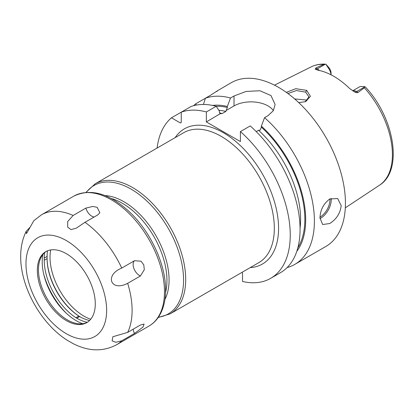 <?xml version="1.0" encoding="UTF-8"?>
<svg xmlns="http://www.w3.org/2000/svg" width="414" height="414" viewBox="0 0 414 414"><rect width="100%" height="100%" fill="white"/><g stroke="black" fill="none" stroke-linecap="round" stroke-linejoin="round"><path stroke-width="0.62" d="M352.738 90.857A9.004 5.201 60 0 1 356.625 91.577L358.079 92.415L364.377 87.815L364.693 86.624L365.531 87.168C394.345 117.7 403.505 170.615 379.452 185.234L345.312 207.838M358.079 92.415C357.385 92.917 356.2 92.736 354.529 91.877L354.182 91.691M364.75 86.883L356.625 91.577A4.502 2.598 -60 0 1 354.529 91.877L349.561 88.446A69.097 39.894 -120 0 0 317.968 70.209L315.173 69.154L315.815 68.015L317.269 68.853L325.394 64.165L325.859 64.201L328.183 67.772A9.004 5.201 60 0 1 331.034 74.81M315.38 69.298L315.173 69.154A4.502 2.598 120 0 0 317.269 68.853A9.004 5.201 60 0 1 319.385 70.494M331.065 74.825L331.065 73.143A6.003 3.467 -120 0 0 329.14 67.927L325.859 64.201L325.394 64.165L323.784 64.377L315.815 68.015M286.333 92.374L295.731 88.689L306.696 90.361L310.402 96.327L305.553 101.678L298.711 102.584M352.666 90.816L359.549 86.842A9.004 5.201 60 0 1 360.573 86.474L364.693 86.624M287.099 267.584A94.563 54.596 -120 0 0 294.815 264.391L325.854 246.47A94.563 54.596 60 0 0 345.436 203.186A94.563 54.596 -120 0 0 304.161 108.023A94.563 54.596 -120 0 0 231.291 82.686L217.438 90.769M216.625 91.572C218.975 89.822 216.993 91.028 210.674 95.179L195.615 103.873A94.563 54.596 -120 0 0 193.633 105.694M273.38 110.585A24.069 13.895 0 0 0 234.029 105.937L234.029 95.981L230.515 98.009A94.563 54.596 -120 0 0 205.401 98.227L203.45 104.457M234.029 95.981L246.076 91.442L259.966 90.749L270.989 95.577L275.113 104.525L273.276 110.755L268.065 115.63L264.551 117.659A94.563 54.596 -120 0 1 314.397 221.102A94.563 54.596 -120 0 1 294.815 264.391M319.965 217.888C320.317 209.919 323.572 203.631 329.73 199.02L337.658 198.518L341.193 205.634C340.277 213.282 336.458 219.244 329.73 223.529L322.651 224.517L319.965 217.888M296.781 251.365A86.749 50.084 -120 0 0 261.363 126.12L261.363 127.134L260.127 130.177L258.569 130.296L256.261 131.626M218.866 110.31A82.552 47.662 60 0 1 225.878 111.423L227.327 107.48L227.327 106.465A86.749 50.084 -120 0 0 212.522 105.415M270.663 278.337A94.563 54.596 -120 0 0 287.932 213.562A94.563 54.596 -120 0 0 240.405 131.605L250.216 125.939A94.563 54.596 -120 0 1 297.744 207.895A94.563 54.596 -120 0 1 280.475 272.671L270.663 278.337A94.563 54.596 -120 0 1 242.526 281.473L242.526 273.183L242.035 272.334M220.31 113.659L206.363 121.913L206.363 111.951L216.175 106.289L219.368 111.061L219.368 112.08L220.605 113.69L222.163 113.565L225.878 111.423M234.029 105.937L226.085 110.522M206.363 121.913L240.405 141.562L240.405 131.605M230.515 98.009L227.327 106.465M261.363 126.12L264.551 117.659M206.363 111.951A94.563 54.596 -120 0 0 181.249 112.168L171.468 117.814A94.563 54.596 -120 0 0 157.097 148.057M216.175 106.289A94.563 54.596 -120 0 0 191.061 106.501L181.249 112.168L181.249 122.482L180.4 122.974L171.468 117.814M196.412 105.068L195.615 103.873M50.694 249.932A48.029 27.733 -120 0 0 50.022 257.317A48.029 27.733 -120 0 0 90.718 319.251M287.953 93.548L296.367 90.542L305.635 92.136L308.937 96.954L305.066 101.854M306.862 100.799L305.635 99.934L294.659 98.925M73.123 215.466L85.858 208.113L92.824 206.436L97.124 207.31L99.877 212.755L97.699 214.949L84.963 222.302L76.264 228.176L71.022 229.599L67.679 227.141L67.689 221.557L73.123 215.466A75.048 43.33 -120 0 0 41.519 214.783L73.889 196.096C90.459 188.189 108.691 193.178 128.588 211.073C150.153 230.712 165.879 264.184 165.579 290.193C165.579 300.58 163.364 309.31 158.929 316.384C156.29 320.514 152.957 323.743 148.936 326.082A75.048 43.33 60 0 0 164.482 291.725A75.048 43.33 -120 0 0 131.719 216.201A75.048 43.33 -120 0 0 73.889 196.096M127.672 332.385L140.408 325.031L144.108 324.043L143.001 327.06L134.488 333.451L121.752 340.805L115.884 342.28L112.111 340.882L112.877 336.732L127.672 332.385A75.048 43.33 60 0 0 132.107 310.417A75.048 43.33 -120 0 0 127.672 283.326C110.75 292.144 104.23 275.15 121.752 268.07L134.488 260.716L141.045 261.198L143.777 264.841L144.315 269.664L140.408 275.972A9.004 5.201 60 0 1 133.965 268.655A9.004 5.201 60 0 1 134.488 260.716M127.672 283.326L140.408 275.972M41.519 214.783L33.85 220.662L26.475 233.641L26.16 231.369L29.627 227.664M67.622 340.489L73.469 343.801C88.741 351.502 103.107 351.822 116.567 344.774L148.936 326.082M95.282 303.86A40.976 23.66 60 0 1 86.795 322.62A40.976 23.66 60 0 1 55.217 311.639A40.976 23.66 60 0 1 37.332 270.404A40.976 23.66 60 0 1 45.819 251.645A40.976 23.66 60 0 1 77.392 262.621A40.976 23.66 60 0 1 95.282 303.86M87.354 322.278A40.976 23.66 60 0 1 77.775 323.701A40.976 23.66 60 0 1 38.461 269.752A40.976 23.66 -120 0 1 40.37 258.916A40.976 23.66 -120 0 1 46.389 251.334M42.813 254.631A48.2 27.826 -120 0 0 42.202 261.695A48.2 27.826 60 0 0 82.707 323.727M66.566 313.481A53.882 31.112 60 0 1 43.615 273.732M87.318 322.294A49.307 28.468 60 0 1 76.781 318.237A15.007 8.668 60 0 1 75.964 317.74A48.029 27.733 60 0 1 44.231 260.287L44.231 258.093A48.029 27.733 60 0 1 44.572 252.726M47.098 258.02A48.78 28.162 -120 0 0 79.328 316.374A15.758 9.098 -120 0 0 79.804 316.674M47.47 250.832A48.029 27.733 -120 0 0 47.098 256.437L47.098 258.636A48.029 27.733 -120 0 0 78.831 316.089A15.007 8.668 -120 0 0 79.524 316.513A15.007 8.668 -120 0 0 79.643 316.586A49.307 28.468 -120 0 0 89.564 320.514M323.784 64.377A68.367 39.47 -120 0 0 311.126 66.892L274.477 85.155M379.452 185.234A68.367 39.47 60 0 0 392.42 154.67A68.367 39.47 -120 0 0 364.377 87.815M329.14 67.927L328.183 67.772M258.569 130.296A82.552 47.662 60 0 1 300.052 228.14M261.363 127.134A85.553 49.395 60 0 1 297.832 247.862M216.082 106.263A85.553 49.395 60 0 1 227.327 107.48M219.555 113.017A82.552 47.662 60 0 1 222.163 113.565M250.191 267.625A78.049 45.064 -120 0 0 278.575 228.305A78.049 45.064 -120 0 0 237.227 142.747A78.049 45.064 -120 0 0 175.143 137.639M170.149 313.838L258.786 262.662A75.048 43.33 -120 0 0 274.327 228.305A75.048 43.33 -120 0 0 241.569 152.782A75.048 43.33 -120 0 0 183.738 132.677L95.101 183.847A75.048 43.33 60 0 1 152.932 203.957A75.048 43.33 60 0 1 185.695 279.481A75.048 43.33 60 0 1 170.149 313.838L158.184 317.497M86.335 192.35A74.168 42.823 60 0 1 145.293 199.579A74.168 42.823 60 0 1 183.568 279.988A74.168 42.823 60 0 1 158.407 317.181M164.927 299.436A63.922 36.903 -120 0 0 169.072 279.988A63.922 36.903 -120 0 0 104.965 195.574M165.538 292.538A63.042 36.396 -120 0 0 166.951 280.495A63.042 36.396 -120 0 0 111.242 198.492M319.981 218.597A15.007 8.668 120 0 0 320.602 218.261A15.007 8.668 -60 0 0 331.128 198.332M329.906 198.917A14.107 8.145 -60 0 1 319.981 217.148M306.696 90.361L305.635 92.136M121.752 268.07A75.048 43.33 -120 0 0 84.963 222.302M106.636 310.417A57.039 32.929 -120 0 0 66.307 240.56A57.039 32.929 -120 0 0 25.973 263.847A57.039 32.929 60 0 0 66.307 333.7A57.039 32.929 60 0 0 106.636 310.417M94.128 217.014A9.004 5.201 60 0 1 85.858 208.113M121.752 340.805A75.048 43.33 60 0 1 116.567 344.774M134.488 333.451A9.004 5.201 60 0 1 133.184 329.202M79.328 316.374L78.831 316.089L75.964 317.74M79.643 316.586L76.781 318.237M47.098 258.636L44.231 260.287M47.098 256.437L44.231 258.093M311.126 66.892C315.468 64.76 320.239 63.849 325.451 64.165M85.946 192.381L95.101 183.847M67.679 340.525C41.276 324.229 20.441 287.135 20.7 256.494C20.643 247.344 22.459 238.971 26.16 231.369"/></g></svg>
